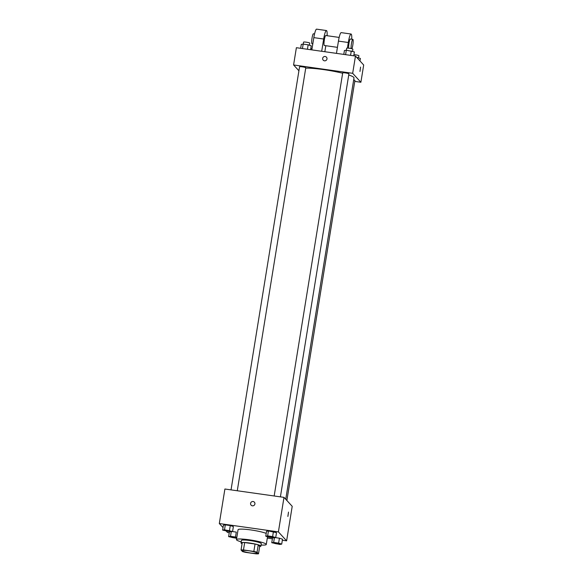 <?xml version="1.0" encoding="UTF-8"?>
<svg xmlns="http://www.w3.org/2000/svg" width="583" height="583" viewBox="0 0 583 583"><rect width="100%" height="100%" fill="white"/><g stroke="black" fill="none" stroke-linecap="round" stroke-linejoin="round"><path stroke-width="0.87" d="M242.382 550.862A7.55 0.955 9.2 0 1 242.317 550.702A7.55 0.955 9.2 0 1 249.925 550.964A7.55 0.955 9.2 0 1 257.227 553.114A7.55 0.955 9.2 0 1 250.209 552.939A7.55 0.955 9.2 0 1 242.382 550.862M245.705 552.385L256.068 553.85A9.751 1.232 9.2 0 0 258.495 553.821L257.052 552.254A9.751 1.232 9.2 0 0 253.838 551.423L243.475 549.958A9.751 1.232 9.2 0 0 241.049 549.988L242.492 551.562A9.751 1.232 9.2 0 0 245.705 552.385M253.838 551.423L255.041 544.034L244.678 542.569L243.475 549.958M244.678 542.569A9.751 1.232 9.2 0 0 242.244 542.591L241.049 549.988M255.041 544.034A9.751 1.232 9.2 0 1 258.247 544.857L257.052 552.254M258.495 553.821L259.69 546.424L258.247 544.857M259.675 546.519A10.071 1.268 -170.8 0 0 260.907 546.118A10.071 1.268 -170.8 0 0 249.597 543.021A10.071 1.268 -170.8 0 0 241.027 542.897A10.071 1.268 -170.8 0 0 242.076 543.669M241.027 542.897L241.428 540.434A10.071 1.268 9.2 0 1 249.998 540.55A10.071 1.268 9.2 0 1 261.308 543.655L260.907 546.118M241.202 541.833A15.107 1.902 9.2 0 1 236.596 539.953A15.107 1.902 9.2 0 1 236.458 539.632A15.107 1.902 9.2 0 1 251.674 540.164A15.107 1.902 9.2 0 1 266.278 544.456A15.107 1.902 9.2 0 1 261.082 545.054M236.458 539.632L238.053 529.765A15.107 1.902 9.2 0 1 249.582 529.765A15.107 1.902 9.2 0 1 266.212 533.409M275.708 537.599L276.51 532.665L268.45 530.96L266.555 531.259L265.761 536.192L268.843 537.198L273.821 537.898L275.708 537.599L272.625 536.593L267.648 535.894L265.761 536.192M281.713 544.128L282.507 539.202L279.425 538.196L275.475 537.635L279.425 538.196L278.623 543.13L273.646 542.423L271.758 542.722L279.825 544.435L281.713 544.128L278.623 543.13M272.56 537.796L271.758 542.722M282.34 540.23L286.617 540.835L278.397 531.885L219.31 523.534L223.034 527.579M226.342 531.193L227.53 532.483L229.257 532.724M267.313 538.102L272.392 538.823M232.573 531.499L233.375 526.573L230.285 525.567L225.308 524.868L223.42 525.166L222.626 530.093L230.686 531.805L232.573 531.499L224.513 529.794L222.626 530.093M236.29 532.097L232.333 531.543L236.29 532.097L235.488 537.03L230.511 536.324L228.623 536.63L236.669 538.335M229.425 531.696L228.623 536.63M286.617 540.835L292.214 506.314L283.994 497.372L224.9 489.013L219.31 523.534M283.994 497.372L278.397 531.885M251.127 505.162A2.201 2.157 137.4 0 1 252.133 501.591A2.201 2.157 137.4 0 1 254.21 505.257A2.201 2.157 137.4 0 1 250.595 503.362A2.201 2.157 137.4 0 1 254.37 502.182M287.856 516.436L288.512 512.093L287.856 516.436M288.512 512.093L287.893 516.458M305.725 68.124A27.088 3.411 9.2 0 1 342.644 73.239M348.736 74.974A27.088 3.411 9.2 0 1 353.983 77.94L285.743 499.274M342.731 72.955A3.148 0.394 9.2 0 1 342.702 72.89A3.148 0.394 9.2 0 1 345.872 72.999A3.148 0.394 9.2 0 1 348.911 73.895L280.408 496.862M299.596 66.863A3.148 0.394 9.2 0 1 299.567 66.79A3.148 0.394 9.2 0 1 302.737 66.899A3.148 0.394 9.2 0 1 305.776 67.796L237.274 490.762M353.662 79.893A3.148 0.394 9.2 0 1 354.916 80.425L286.872 500.505M355.47 56.055L363.69 64.997L360.892 82.261L354.756 81.394L360.892 82.261L352.671 73.312L293.584 64.961L298.919 70.769L293.584 64.961L296.383 47.704L355.47 56.055L352.671 73.312L293.584 64.961M236.807 537.46L235.488 537.03M230.496 536.826L230.489 536.848A3.148 0.394 9.2 0 1 230.496 536.826A3.148 0.394 9.2 0 1 233.666 536.936A3.148 0.394 9.2 0 1 236.705 537.832A3.148 0.394 9.2 0 1 236.705 537.847A3.148 0.394 9.2 0 1 233.783 537.781A3.148 0.394 9.2 0 1 230.518 536.914A3.148 0.394 9.2 0 1 230.489 536.848A3.148 0.394 9.2 0 1 233.659 536.958A3.148 0.394 9.2 0 1 236.705 537.854L236.705 537.832M231.262 531.711L230.511 536.324M273.624 542.941L273.631 542.926A3.148 0.394 9.2 0 1 273.631 542.926A3.148 0.394 9.2 0 1 276.801 543.035A3.148 0.394 9.2 0 1 279.84 543.932A3.148 0.394 9.2 0 1 279.84 543.939A3.148 0.394 9.2 0 1 276.918 543.881A3.148 0.394 9.2 0 1 273.653 543.013A3.148 0.394 9.2 0 1 273.624 542.941A3.148 0.394 9.2 0 1 276.794 543.057A3.148 0.394 9.2 0 1 279.84 543.954L279.84 543.954M282.507 539.202L279.425 538.196M274.396 537.81L273.646 542.423M224.491 530.297L224.491 530.319A3.148 0.394 9.2 0 1 227.661 530.428A3.148 0.394 9.2 0 1 230.7 531.324A3.148 0.394 9.2 0 1 227.778 531.251A3.148 0.394 9.2 0 1 224.521 530.384A3.148 0.394 9.2 0 1 224.491 530.319A3.148 0.394 9.2 0 1 224.491 530.297A3.148 0.394 9.2 0 1 227.661 530.406A3.148 0.394 9.2 0 1 230.708 531.302A3.148 0.394 9.2 0 1 230.7 531.31M233.375 526.573L230.285 525.567L229.491 530.501M230.285 525.567L225.308 524.868L224.513 529.794M225.308 524.868L223.42 525.166M267.626 536.396L267.626 536.411A3.148 0.394 9.2 0 1 267.626 536.396A3.148 0.394 9.2 0 1 270.796 536.506A3.148 0.394 9.2 0 1 273.842 537.402A3.148 0.394 9.2 0 1 273.835 537.409A3.148 0.394 9.2 0 1 270.913 537.344A3.148 0.394 9.2 0 1 267.655 536.484A3.148 0.394 9.2 0 1 267.626 536.411A3.148 0.394 9.2 0 1 270.796 536.528A3.148 0.394 9.2 0 1 273.835 537.417L273.835 537.417M276.51 532.665L273.42 531.667L272.625 536.593M273.42 531.667L268.45 530.96L267.648 535.894M268.45 530.96L266.555 531.259M310.797 48.549A3.148 0.394 9.2 0 1 312.036 48.68M359.966 60.953L360.374 58.438L356.658 57.345M357.292 57.433L357.204 57.943M353.932 54.649A3.148 0.394 9.2 0 1 357.219 55.137A3.148 0.394 9.2 0 1 358.909 55.771L358.567 57.848M310.608 49.715L311.242 45.809L308.152 44.804L303.175 44.104L301.287 44.403L300.66 48.309M308.152 44.804L307.43 49.263M303.175 44.104L302.453 48.557M303.583 42.202A3.148 0.394 9.2 0 1 303.561 42.136A3.148 0.394 9.2 0 1 306.731 42.246A3.148 0.394 9.2 0 1 309.77 43.142L309.435 45.219M353.743 55.808L354.377 51.909L346.317 50.196L344.422 50.502L343.795 54.401M351.287 50.903L350.565 55.363M346.317 50.196L345.588 54.656M346.725 48.302A3.148 0.394 9.2 0 1 346.696 48.236A3.148 0.394 9.2 0 1 349.866 48.345A3.148 0.394 9.2 0 1 352.904 49.242L352.569 51.319M359.966 71.447L360.586 67.081M360.892 82.261L352.671 73.312M326.451 57.17A2.201 2.157 -42.6 0 0 325.176 56.5A2.201 2.157 137.4 0 1 326.283 60.246A2.201 2.157 137.4 0 1 322.909 57.651A2.201 2.157 137.4 0 1 325.176 56.5A2.201 2.157 -42.6 0 0 323.201 60.151M325.839 35.585A5.036 0.787 98 0 0 325.751 35.527A5.036 0.787 98 0 0 324.265 40.402A5.036 0.787 98 0 0 324.337 45.496L337.433 47.347M321.692 51.275L323.674 39.025A10.071 1.581 -82 0 1 326.451 30.542A10.071 1.581 -82 0 1 327.099 35.716M324.84 51.727L325.817 45.707M351.724 39.199A10.071 1.581 98 0 0 351.075 34.025L341.223 32.633A10.071 1.581 98 0 0 338.446 41.109L336.464 53.366M326.451 30.542L316.605 29.15A10.071 1.581 98 0 0 313.829 37.633L311.839 49.883M313.53 33.843A5.036 0.787 98 0 0 313.435 33.785A5.036 0.787 98 0 0 311.949 38.66A5.036 0.787 98 0 0 312.029 43.761L312.816 43.871M351.126 48.586A5.036 0.787 -82 0 1 351.556 42.923A5.036 0.787 -82 0 1 352.832 39.352L350.368 39.01A5.036 0.787 98 0 0 349.108 42.53A5.036 0.787 98 0 0 348.656 48.178M351.075 34.025A10.071 1.581 98 0 0 348.291 42.501L347.388 48.098M352.832 39.352A5.036 0.787 -82 0 1 353.058 43.215A5.036 0.787 -82 0 1 351.884 48.768M323.674 39.025L313.829 37.633M348.291 42.501L338.446 41.109M267.524 536.768L266.278 544.456M342.702 72.89L274.17 495.98M299.567 66.79L231.036 489.88M303.561 42.136L303.24 44.111M346.696 48.236L346.375 50.204M325.751 35.527L339.168 37.421M313.435 33.785L314.55 33.945"/></g></svg>
